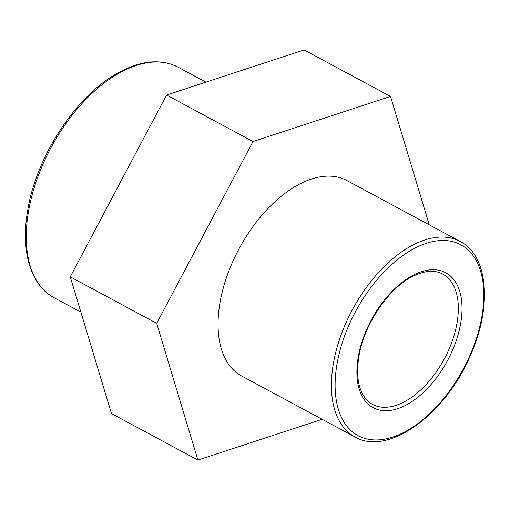 <?xml version="1.0" encoding="UTF-8"?>
<svg xmlns="http://www.w3.org/2000/svg" width="510" height="510" viewBox="0 0 510 510"><rect width="100%" height="100%" fill="white"/><g stroke="black" fill="none" stroke-linecap="round" stroke-linejoin="round"><path stroke-width="0.76" d="M460.135 241.434L346.794 180.483A111.001 62.545 118.3 0 0 239.133 248.619A111.001 62.545 118.3 0 0 241.644 376.004L354.986 436.955C387.147 456.087 443.496 416.326 468.996 358.651C492.379 309.372 489.007 255.854 460.135 241.434A111.001 62.545 118.3 0 0 385.63 265.155A111.001 62.545 118.3 0 0 333.323 363.815A111.001 62.545 118.3 0 0 354.986 436.955M322.173 419.309L197.899 460.058L156.697 323.334L253.011 141.519L390.539 96.428L429.229 224.814M390.539 96.428L304.1 49.942L166.579 95.038L70.259 276.853L111.467 413.572L197.899 460.058M70.259 276.853L156.697 323.334M166.579 95.038L253.011 141.519M178.041 67.161C160.318 58.236 139.734 60.48 116.293 73.886C75.066 97.091 36.133 157.195 27.687 210.432C20.515 250.933 30.555 285.421 54.06 297.693A130.879 73.746 -61.7 0 1 28.515 211.452A130.879 73.746 -61.7 0 1 90.193 95.121A130.879 73.746 -61.7 0 1 178.041 67.161L205.9 82.142M396.264 405.291A74.001 41.699 -61.7 0 1 372.51 404.366C367.876 401.899 364.236 397.774 361.571 391.999C357.459 382.774 356.567 370.987 358.893 356.63C363.923 323.875 389.799 286.397 414.49 275.496C425.697 270.447 435.068 269.949 442.61 274.023A74.001 41.699 -61.7 0 1 452.274 340.929A74.001 41.699 -61.7 0 1 396.264 405.291M358.218 357.217A76.615 43.171 118.3 0 0 397.768 408.65A76.615 43.171 118.3 0 0 460.708 323.225A76.615 43.171 118.3 0 0 421.158 271.792A76.615 43.171 118.3 0 0 358.218 357.217M392.917 437.019A108.381 61.072 -61.7 0 1 336.976 364.261A108.381 61.072 -61.7 0 1 426.009 243.417A108.381 61.072 -61.7 0 1 481.95 316.181A108.381 61.072 -61.7 0 1 392.917 437.019M54.06 297.693L80.892 312.12"/></g></svg>
